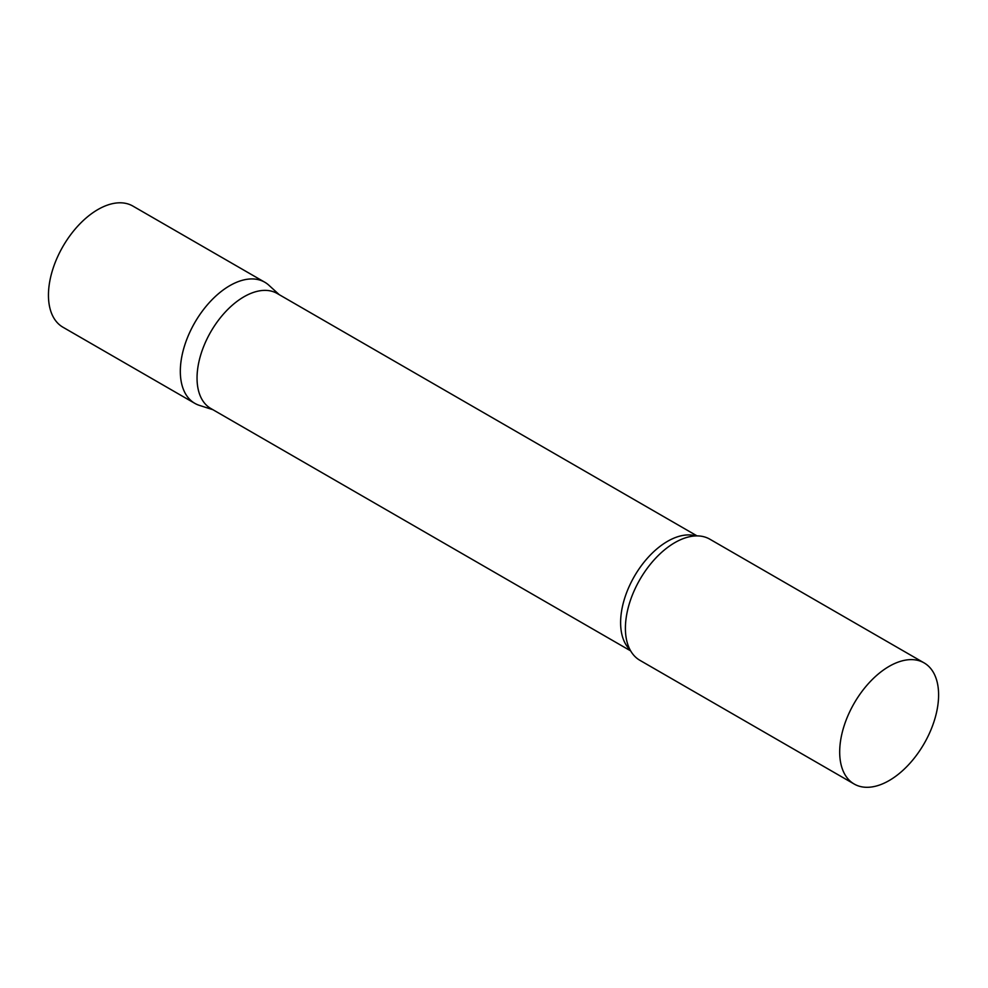 <?xml version="1.0" encoding="UTF-8"?>
<svg xmlns="http://www.w3.org/2000/svg" width="988" height="988" viewBox="0 0 988 988"><rect width="100%" height="100%" fill="white"/><g stroke="black" fill="none" stroke-linecap="round" stroke-linejoin="round"><path stroke-width="1.48" d="M194.809 403.351A69.938 40.372 -60 0 1 184.089 347.307A69.938 40.372 -60 0 1 229.772 285.68A69.938 40.372 -60 0 1 264.747 282.21L132.874 206.072A69.938 40.372 -60 0 0 97.898 209.542A69.938 40.372 -60 0 0 52.216 271.169A69.938 40.372 -60 0 0 62.936 327.213L194.809 403.351M697.059 535.904L277.183 293.485A66.394 38.334 120 0 0 226.017 311.269A66.394 38.334 120 0 0 197.044 378.083A66.394 38.334 120 0 0 210.79 408.476L630.665 650.894M279.258 294.683L268.835 285.199A69.938 40.372 120 0 0 213.741 298.018A69.938 40.372 120 0 0 180.322 371.327A69.938 40.372 120 0 0 199.44 405.389L212.865 409.687M924.113 662.899L709.816 539.176A69.938 40.372 120 0 0 684.77 538.065A69.938 40.372 120 0 0 625.404 628.294A69.938 40.372 120 0 0 626.404 639.174A69.938 40.372 120 0 0 639.878 660.305L854.175 784.027A69.938 40.372 120 0 0 908.071 765.292A69.938 40.372 120 0 0 938.6 694.91A69.938 40.372 120 0 0 924.113 662.899A69.938 40.372 120 0 0 870.218 681.634A69.938 40.372 120 0 0 839.689 752.016A69.938 40.372 120 0 0 854.175 784.027M695.799 535.916A66.394 38.334 120 0 0 646.597 559.122A66.394 38.334 120 0 0 620.612 622.638A66.394 38.334 120 0 0 630.06 649.795"/></g></svg>
